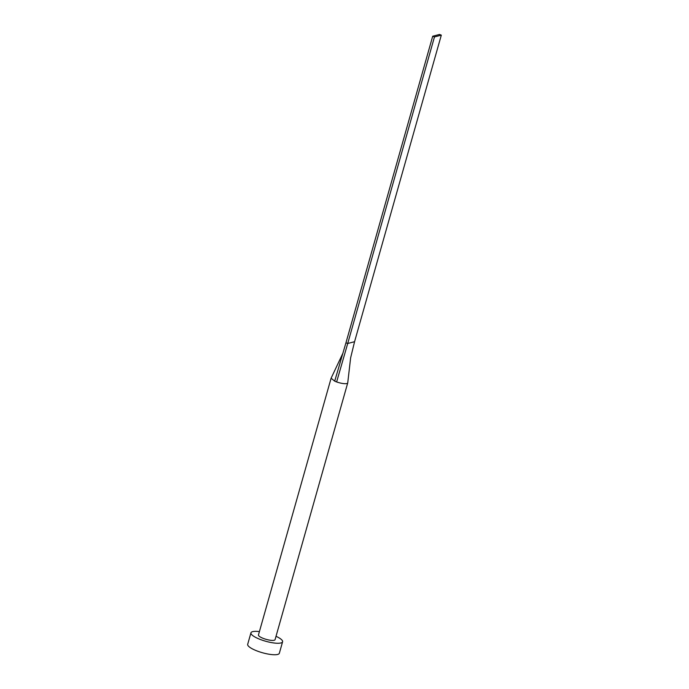 <?xml version="1.0" encoding="UTF-8"?>
<svg xmlns="http://www.w3.org/2000/svg" width="689" height="689" viewBox="0 0 689 689"><rect width="100%" height="100%" fill="white"/><g stroke="black" fill="none" stroke-linecap="round" stroke-linejoin="round"><path stroke-width="1.03" d="M342.924 353.181L331.108 378.209L258.461 634.948A8.638 2.145 15.8 0 0 262.983 638.281A8.638 2.145 15.8 0 0 275.075 639.65L347.721 382.912A8.638 2.145 15.8 0 0 347.738 382.826L350.632 357.832L354.568 341.71L347.721 343.492L336.628 381.93A8.638 2.145 15.8 0 0 347.721 382.912M331.108 378.209L334.699 381.155A8.638 2.145 15.8 0 0 335.629 381.551A8.638 2.145 15.8 0 0 336.628 381.93M259.409 631.598A16.45 4.091 15.8 0 0 250.942 632.821A16.45 4.091 15.8 0 0 259.555 639.177A16.45 4.091 15.8 0 0 282.593 641.778A16.45 4.091 15.8 0 0 276.022 636.3M250.942 632.821L247.687 644.318A16.45 4.091 15.8 0 0 256.308 650.666A16.45 4.091 15.8 0 0 279.338 653.275L282.593 641.778M334.699 381.155L345.956 342.777L347.721 343.492L434.466 36.939L441.313 35.156L354.568 341.71M441.313 35.156L439.548 34.45L432.701 36.233L345.956 342.777M432.701 36.233L434.466 36.939"/></g></svg>
